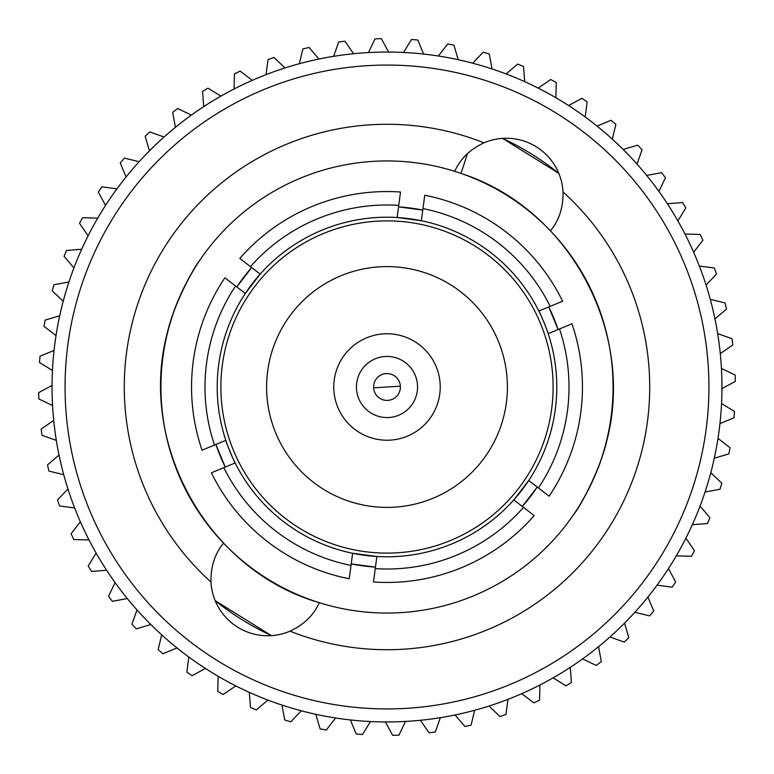 <?xml version="1.0" encoding="UTF-8"?>
<svg xmlns="http://www.w3.org/2000/svg" width="774" height="774" viewBox="0 0 774 774"><rect width="100%" height="100%" fill="white"/><g stroke="black" fill="none" stroke-linecap="round" stroke-linejoin="round"><path stroke-width="1.16" d="M373.619 387.822A13.4 13.4 0 0 1 399.055 381.137A13.4 13.4 0 0 1 390.406 399.964A13.4 13.4 0 0 1 373.619 387.822L400.381 386.178M359.523 400.371A30.554 30.554 0 0 0 400.371 414.477A30.554 30.554 0 0 0 414.477 373.629A30.554 30.554 0 0 0 373.629 359.523A30.554 30.554 0 0 0 359.523 400.371M434.862 363.712A53.222 53.222 0 0 1 410.288 434.862A53.222 53.222 0 0 1 339.138 410.288A53.222 53.222 0 0 1 363.712 339.138A53.222 53.222 0 0 1 434.862 363.712M341.024 275.728A120.396 120.396 0 0 0 275.728 432.976A120.396 120.396 0 0 0 432.976 498.272A120.396 120.396 0 0 0 498.272 341.024A120.396 120.396 0 0 0 341.024 275.728M483.973 142.832C470.002 149.372 460.259 158.873 454.735 171.335A226.047 226.047 0 0 0 223.589 543.193C214.891 553.545 210.683 566.491 210.973 582.019A262.715 262.715 0 0 1 483.973 142.832A56.773 56.773 0 0 1 484.659 142.551A56.773 56.773 0 0 1 563.027 191.981C563.317 207.509 559.109 220.455 550.411 230.807A226.047 226.047 0 0 1 319.265 602.665C204.152 569.49 133.099 436.168 170.561 321.791C179.926 287.58 204.568 252.992 199.392 260.906C194.593 265.821 170.677 309.619 166.004 339.467M223.589 543.193A226.047 226.047 0 0 0 319.265 602.665C313.828 615.049 304.076 624.55 290.027 631.168A56.773 56.773 0 0 1 210.973 582.019M563.027 191.981A262.715 262.715 0 0 1 290.027 631.168M522.315 506.438A180.487 180.487 0 0 0 537.214 487.059L522.315 506.438M558.093 329.531A180.487 180.487 0 0 0 548.766 306.939L558.093 329.531M422.778 210.093A180.487 180.487 0 0 0 398.552 206.881L422.778 210.093M558.809 173.337A274.17 274.17 0 0 0 502.549 138.372L558.809 173.347M264.069 89.465A321.936 321.936 0 0 1 684.535 264.069A321.936 321.936 0 0 1 509.931 684.535A321.936 321.936 0 0 1 89.465 509.931A321.936 321.936 0 0 1 264.069 89.465M514.904 696.571A334.958 334.958 0 0 0 696.571 259.096A334.958 334.958 0 0 0 259.096 77.429A334.958 334.958 0 0 0 77.429 514.904A334.958 334.958 0 0 0 514.904 696.571M523.524 507.367A182.006 182.006 0 0 1 375.255 568.629L373.484 581.98A195.454 195.454 0 0 0 534.205 515.581L513.81 499.898A169.787 169.787 0 0 1 376.861 556.487L376.541 558.915M351.019 565.417A182.006 182.006 0 0 1 223.831 467.641L211.379 472.788A195.454 195.454 0 0 0 349.248 578.768L352.625 553.275L376.861 556.487A169.787 169.787 0 0 1 235.151 462.958L232.887 463.897M214.495 445.05A182.006 182.006 0 0 1 235.577 286.012L224.895 277.798A195.454 195.454 0 0 0 202.043 450.187L225.824 440.367C225.089 439.855 234.996 463.829 235.151 462.958A169.787 169.787 0 0 1 245.29 293.481L243.355 291.982M250.476 266.633A182.006 182.006 0 0 1 398.745 205.371L400.516 192.02A195.454 195.454 0 0 0 239.795 258.419L260.19 274.102L245.29 293.481A169.787 169.787 0 0 1 397.139 217.513L397.459 215.085M323.571 233.467A166.12 166.12 0 0 1 540.533 323.571A166.12 166.12 0 0 1 450.429 540.533A166.12 166.12 0 0 1 233.467 450.429A166.12 166.12 0 0 1 323.571 233.467M454.735 171.335L461.014 173.415C572.799 209.299 640.03 340.173 603.439 452.209C594.074 486.42 569.432 521.008 574.608 513.094C579.407 508.179 603.323 464.381 607.996 434.533M554.9 235.654L551.669 232.142M550.411 230.807A226.047 226.047 0 0 0 461.014 173.415L467.467 153.639M251.685 267.562A180.487 180.487 0 0 0 236.786 286.941L251.685 267.562M215.907 444.469A180.487 180.487 0 0 0 225.234 467.061L215.907 444.469M351.222 563.907A180.487 180.487 0 0 0 375.448 567.119L351.222 563.907M271.442 635.628L215.191 600.663A274.17 274.17 0 0 0 271.451 635.628M235.577 286.012L245.29 293.481M223.831 467.641L235.151 462.958M375.255 568.629L376.861 556.487M398.745 205.371L397.139 217.513L421.375 220.725L422.981 208.583A182.006 182.006 0 0 1 550.169 306.359L538.849 311.042C539.004 310.171 548.911 334.145 548.176 333.633L559.505 328.95A182.006 182.006 0 0 1 538.423 487.988L528.71 480.519A169.787 169.787 0 0 1 513.81 499.898L528.71 480.519L530.645 482.018M538.423 487.988L549.105 496.202A195.454 195.454 0 0 0 571.957 323.813L559.505 328.95M397.139 217.513A169.787 169.787 0 0 1 538.849 311.042L541.113 310.103M550.169 306.359L562.621 301.212A195.454 195.454 0 0 0 424.752 195.232L422.981 208.583M543.919 322.168A169.787 169.787 0 0 1 528.71 480.519M540.416 314.263A169.787 169.787 0 0 0 538.849 311.042M488.984 706.052L499.985 716.511A348.348 348.348 0 0 0 505.973 714.402L507.967 699.348M474.656 710.28L471.095 725.044A348.348 348.348 0 0 1 464.922 726.515L455.073 714.963M440.377 717.672L435.298 731.981A348.348 348.348 0 0 1 429.009 732.804L420.427 720.284M405.518 721.445L398.978 735.136A348.348 348.348 0 0 1 392.631 735.3L385.404 721.958M370.465 721.552L362.522 734.487A348.348 348.348 0 0 1 356.195 733.984L350.399 719.955M335.587 717.991L326.328 730.017A348.348 348.348 0 0 1 320.097 728.856L315.792 714.305M301.27 710.803L290.811 721.803A348.348 348.348 0 0 1 284.726 719.994L281.978 705.066M267.891 700.064L256.339 709.913A348.348 348.348 0 0 1 250.476 707.475L249.305 692.343M235.818 685.899L223.299 694.481A348.348 348.348 0 0 1 217.726 691.453L218.142 676.283M205.4 668.455L192.058 675.692A348.348 348.348 0 0 1 186.834 672.093L188.827 657.039M176.975 647.935L162.946 653.73A348.348 348.348 0 0 1 158.128 649.609L161.689 634.854M150.853 624.55L136.292 628.846A348.348 348.348 0 0 1 131.928 624.241L137.008 609.941M127.313 598.563L112.385 601.321A348.348 348.348 0 0 1 108.534 596.28L115.074 582.59M106.628 570.264L91.487 571.444A348.348 348.348 0 0 1 88.178 566.026L96.121 553.091M89 539.952L73.83 539.546A348.348 348.348 0 0 1 71.102 533.808L80.351 521.782M74.652 507.967L59.598 505.973A348.348 348.348 0 0 1 57.489 499.985L67.948 488.984M63.72 474.656L48.956 471.095A348.348 348.348 0 0 1 47.485 464.922L59.037 455.073M56.328 440.377L42.019 435.298A348.348 348.348 0 0 1 41.196 429.009L53.716 420.427M52.555 405.518L38.864 398.978A348.348 348.348 0 0 1 38.7 392.631L52.042 385.404M52.448 370.465L39.513 362.522A348.348 348.348 0 0 1 40.016 356.195L54.045 350.399M56.009 335.587L43.983 326.328A348.348 348.348 0 0 1 45.144 320.097L59.695 315.792M63.197 301.27L52.197 290.811A348.348 348.348 0 0 1 54.006 284.726L68.934 281.978M73.936 267.891L64.087 256.339A348.348 348.348 0 0 1 66.525 250.476L81.657 249.305M88.101 235.818L79.519 223.299A348.348 348.348 0 0 1 82.547 217.726L97.718 218.142M105.545 205.4L98.308 192.058A348.348 348.348 0 0 1 101.907 186.834L116.961 188.827M126.065 176.975L120.27 162.946A348.348 348.348 0 0 1 124.391 158.128L139.146 161.689M149.45 150.853L145.154 136.292A348.348 348.348 0 0 1 149.759 131.928L164.059 137.008M175.437 127.313L172.679 112.385A348.348 348.348 0 0 1 177.72 108.534L191.41 115.074M203.736 106.628L202.556 91.487A348.348 348.348 0 0 1 207.974 88.178L220.909 96.121M234.048 89L234.454 73.83A348.348 348.348 0 0 1 240.192 71.102L252.218 80.351M299.344 63.72L302.905 48.956A348.348 348.348 0 0 1 309.078 47.485L318.927 59.037M333.623 56.328L338.702 42.019A348.348 348.348 0 0 1 344.991 41.196L353.573 53.716M368.482 52.555L375.022 38.864A348.348 348.348 0 0 1 381.369 38.7L388.596 52.042M403.535 52.448L411.478 39.513A348.348 348.348 0 0 1 417.805 40.016L423.601 54.045M438.413 56.009L447.672 43.983A348.348 348.348 0 0 1 453.903 45.144L458.208 59.695M472.73 63.197L483.189 52.197A348.348 348.348 0 0 1 489.274 54.006L492.022 68.934M506.109 73.936L517.661 64.087A348.348 348.348 0 0 1 523.524 66.525L524.695 81.657M538.182 88.101L550.701 79.519A348.348 348.348 0 0 1 556.274 82.547L555.858 97.718M568.6 105.545L581.942 98.308A348.348 348.348 0 0 1 587.166 101.907L585.173 116.961M597.025 126.065L611.054 120.27A348.348 348.348 0 0 1 615.872 124.391L612.311 139.146M623.147 149.45L637.708 145.154A348.348 348.348 0 0 1 642.072 149.759L636.992 164.059M646.687 175.437L661.615 172.679A348.348 348.348 0 0 1 665.466 177.72L658.926 191.41M667.372 203.736L682.513 202.556A348.348 348.348 0 0 1 685.822 207.974L677.879 220.909M685 234.048L700.17 234.454A348.348 348.348 0 0 1 702.898 240.192L693.649 252.218M699.348 266.033L714.402 268.027A348.348 348.348 0 0 1 716.511 274.015L706.052 285.016M710.28 299.344L725.044 302.905A348.348 348.348 0 0 1 726.515 309.078L714.963 318.927M717.672 333.623L731.981 338.702A348.348 348.348 0 0 1 732.804 344.991L720.284 353.573M721.445 368.482L735.136 375.022A348.348 348.348 0 0 1 735.3 381.369L721.958 388.596M721.552 403.535L734.487 411.478A348.348 348.348 0 0 1 733.984 417.805L719.955 423.601M717.991 438.413L730.017 447.672A348.348 348.348 0 0 1 728.856 453.903L714.305 458.208M710.803 472.73L721.803 483.189A348.348 348.348 0 0 1 719.994 489.274L705.066 492.022M700.064 506.109L709.913 517.661A348.348 348.348 0 0 1 707.475 523.524L692.343 524.695M685.899 538.182L694.481 550.701A348.348 348.348 0 0 1 691.453 556.274L676.283 555.858M668.455 568.6L675.692 581.942A348.348 348.348 0 0 1 672.093 587.166L657.039 585.173M647.935 597.025L653.73 611.054A348.348 348.348 0 0 1 649.609 615.872L634.854 612.311M624.55 623.147L628.846 637.708A348.348 348.348 0 0 1 624.241 642.072L609.941 636.992M598.563 646.687L601.321 661.615A348.348 348.348 0 0 1 596.28 665.466L582.59 658.926M570.264 667.372L571.444 682.513A348.348 348.348 0 0 1 566.026 685.822L553.091 677.879M539.952 685L539.546 700.17A348.348 348.348 0 0 1 533.808 702.898L521.782 693.649M266.033 74.652L268.027 59.598A348.348 348.348 0 0 1 274.015 57.489L285.016 67.948"/></g></svg>
